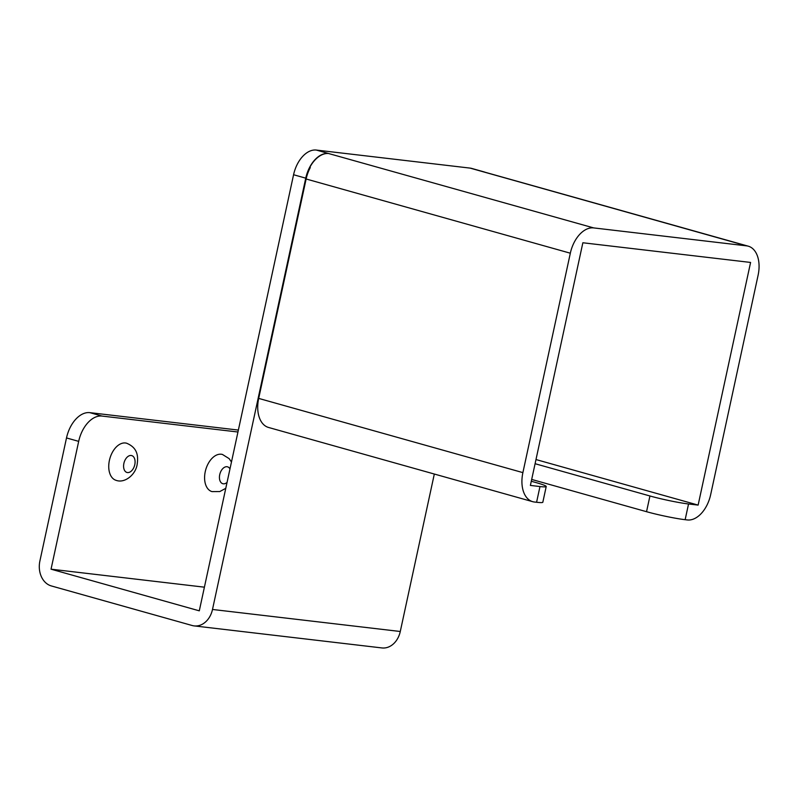 <?xml version="1.0" encoding="UTF-8"?>
<svg xmlns="http://www.w3.org/2000/svg" width="798" height="798" viewBox="0 0 798 798"><rect width="100%" height="100%" fill="white"/><g stroke="black" fill="none" stroke-linecap="round" stroke-linejoin="round"><path stroke-width="1.2" d="M328.507 153.485A27.351 16.977 105.7 0 0 305.754 178.154A27.351 16.977 105.7 0 0 305.744 178.193L212.497 609.463L400.277 631.497A21.037 16.419 96.7 0 1 381.933 647.936L194.163 625.901A21.037 16.419 -83.3 0 0 212.497 609.463M126.613 443.219A19.292 11.97 105.7 0 0 109.406 460.386A19.292 11.97 105.7 0 0 116.169 480.356C124.528 483.498 135.441 475.01 137.116 464.655C138.254 457.005 138.244 448.007 126.603 443.219M231.47 462.002L229.136 458.631L222.452 454.461A19.292 11.97 105.7 0 0 205.256 471.628A19.292 11.97 105.7 0 0 212.019 491.608L219.789 491.558L225.774 488.326M305.754 178.163L293.574 174.732A27.351 16.977 -74.3 0 1 316.327 150.064L470.122 168.109A27.351 16.977 -74.3 0 1 471.758 168.438L483.937 171.859A27.351 16.977 105.7 0 0 482.301 171.53A28.06 17.416 -74.3 0 1 483.538 171.809L748.265 246.183A28.06 17.416 105.7 0 0 746.589 245.854L593.662 227.909A28.06 17.416 105.7 0 0 570.331 253.205L522.89 472.625A28.06 17.416 105.7 0 0 532.725 501.683A28.06 17.416 105.7 0 0 534.401 502.012L536.585 502.261L539.977 486.541L530.391 485.423L582.859 242.762L750.589 262.442L698.13 505.094L688.544 503.977L685.143 519.697L687.327 519.947A28.06 17.416 105.7 0 0 710.659 494.65L758.1 275.24A28.06 17.416 105.7 0 0 748.265 246.183M485.044 172.238A27.351 16.977 105.7 0 0 483.937 171.859M293.574 174.732L199.291 610.829L51.042 569.183L78.683 441.364L66.503 437.942A28.06 17.416 -74.3 0 1 89.835 412.646L238.373 430.072M204.398 587.178L51.042 569.183M237.954 432.007L102.014 416.067A28.06 17.416 105.7 0 0 78.683 441.364M66.503 437.942L39.9 560.974A21.037 16.419 -83.3 0 0 51.351 585.941L192.178 625.512A21.037 16.419 -83.3 0 0 194.163 625.901M539.977 486.541A28.06 2.155 12.2 0 0 546.221 486.521L542.83 502.241A28.06 2.155 -167.8 0 1 536.585 502.261M532.725 501.683L268.537 427.459A28.06 17.416 -74.3 0 1 258.692 398.401L306.133 178.991A28.06 17.416 -74.3 0 1 310.302 167.56L309.774 167.41A28.06 17.416 -74.3 0 1 328.507 153.495L593.662 227.909M535.987 459.548L698.13 505.094M434.321 474.032L400.277 631.497M531.687 479.438L646.54 511.698A28.06 2.155 -167.8 0 0 685.143 519.697M535.089 463.718L649.941 495.977A28.06 2.155 12.2 0 0 688.544 503.977M531.298 481.254L536.226 482.64A28.06 2.155 12.2 0 1 546.221 486.521M134.782 464.665A8.768 5.446 105.7 0 0 131.181 455.478A8.768 5.446 105.7 0 0 123.89 463.379A8.768 5.446 105.7 0 0 127.481 472.566A8.768 5.446 105.7 0 0 134.782 464.665M229.974 468.905A8.768 5.446 105.7 0 0 224.438 467.319A8.768 5.446 105.7 0 0 219.729 474.63A8.768 5.446 105.7 0 0 221.126 482.66A8.768 5.446 105.7 0 0 227.051 482.411M470.122 168.109L746.589 245.854M102.014 416.067L89.835 412.646M522.89 472.625L258.692 398.401M570.331 253.205L306.133 178.991M328.507 153.495L316.327 150.064M649.941 495.977L646.54 511.698"/></g></svg>
